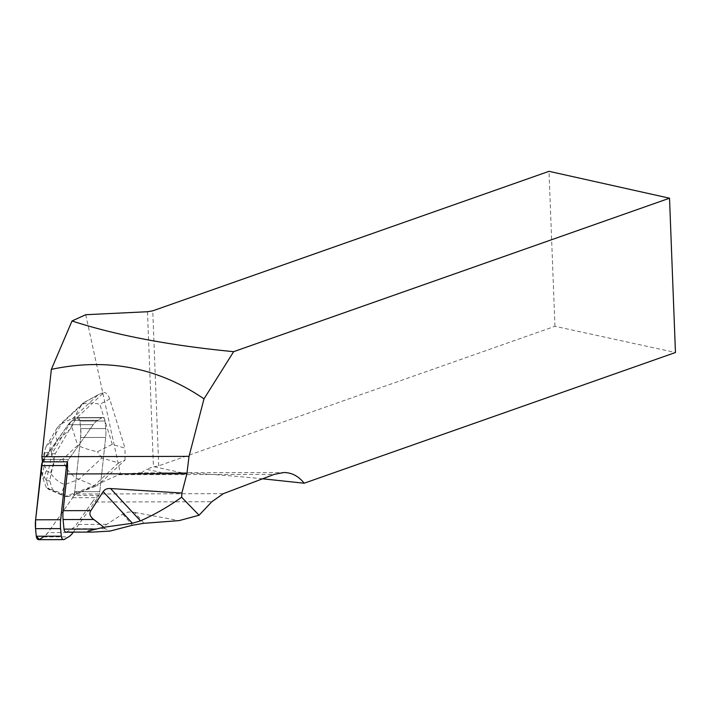 <?xml version="1.0" encoding="UTF-8"?>
<svg xmlns="http://www.w3.org/2000/svg" width="711" height="711" viewBox="0 0 711 711"><rect width="100%" height="100%" fill="white"/><g stroke="black" fill="none" stroke-linecap="round" stroke-linejoin="round"><path stroke-width="0.53" stroke-dasharray="3.56 2.67" d="M73.366 532.13L97.718 497.664A10.23 5.901 89.9 0 0 99.78 491.657L105.663 437.461A25.56 14.762 89.9 0 0 105.726 428.582L105.006 421.01A4.088 2.364 89.9 0 0 102.66 417.57A4.088 2.364 89.9 0 0 101.886 417.801L97.709 420.325A25.56 14.762 89.9 0 0 93.239 424.654L68.603 459.528A10.23 5.901 89.9 0 0 67.412 461.803A10.23 5.901 -90.1 0 1 68.603 459.528L93.239 424.654A25.56 14.762 -90.1 0 1 97.709 420.325L101.886 417.801A4.088 2.364 -90.1 0 1 102.66 417.57A4.088 2.364 -90.1 0 1 105.006 421.01L105.726 428.582A25.56 14.762 -90.1 0 1 105.663 437.461L99.78 491.657A10.23 5.901 -90.1 0 1 98.909 495.363L73.864 495.425A41.922 24.21 -90.1 0 1 76.406 494.003L81.969 491.47L74.22 494.367A10.23 5.901 -90.1 0 1 73.864 495.425M85.738 314.706L102.917 393.423L76.841 417.855A4.088 2.364 -90.1 0 1 77.615 417.633A4.088 2.364 -90.1 0 1 79.961 421.063L80.681 428.635A25.56 14.762 -90.1 0 1 80.619 437.514L74.735 491.71A10.23 5.901 -90.1 0 1 74.22 494.367L68.612 496.474L52.463 489.603L49.708 480.76L55.298 453.689L76.344 418.157L72.664 420.379L97.709 420.325L72.664 420.379A25.56 14.762 -90.1 0 0 68.194 424.707L93.239 424.654L68.194 424.707L43.558 459.582L68.603 459.528L43.558 459.582A10.23 5.901 -90.1 0 0 42.367 461.866A10.23 5.901 -90.1 0 1 43.558 459.582L68.194 424.707A25.56 14.762 -90.1 0 1 72.664 420.379L76.841 417.855A4.088 2.364 -90.1 0 1 77.615 417.633A4.088 2.364 -90.1 0 1 79.961 421.063L80.681 428.635A25.56 14.762 -90.1 0 1 80.619 437.514L74.735 491.71A10.23 5.901 -90.1 0 1 72.673 497.718L48.028 532.592A25.56 14.762 -90.1 0 1 43.567 536.929L39.381 539.445A4.088 2.364 -90.1 0 1 38.607 539.676M76.388 418.086L73.046 418.095L61.679 423.658L51.334 441.131L46.313 446.153L44.677 450.507L44.384 464.443L46.348 470.762L50.543 472.824C53.956 478.503 58.729 482.422 64.852 484.582L78.992 479.285L101.904 457.982L118.524 462.959L125.056 459.981L100.055 483.222L118.701 474.726A56.24 32.484 -90.1 0 1 120.506 474.006L102.917 393.423L104.019 392.392L98.962 394.365L84.591 402.355L57.244 427.693C55.165 431.408 55.191 435.87 57.307 441.069L72.051 427.364C73.544 418.823 77.037 411.038 82.547 404.008C88.457 402.746 94.225 402.853 99.851 404.328L109.698 398.987L125.003 448.161L112.302 444.357L97.407 451.752C89.142 449.903 82.556 447.779 77.659 445.388L62.915 459.093C65.341 468.585 70.7 475.321 78.992 479.285L94.083 485.684L97.416 485.675L81.969 491.47L100.055 483.222L97.416 485.675M66.043 532.139A3.582 2.071 89.9 0 0 66.718 531.944L72.007 528.753A25.56 14.762 89.9 0 0 76.477 524.425L92.314 502.002L211.816 501.735M143.96 523.296L134.663 512.418C129.784 511.538 125.82 512.071 122.763 514.017L106.792 524.354C103.877 526.247 103.371 527.686 105.272 528.673L110.009 531.081M134.663 512.418L179.048 520.63M98.909 495.363A41.922 24.21 89.9 0 0 92.314 502.002M262.563 478.796C228.444 475.428 201.737 473.473 182.46 472.913L153.852 466.692L146.297 469.242L162.775 472.824L141.453 472.877L146.297 469.242M141.453 472.877L120.506 474.006M153.852 466.692A7.67 2.169 -2.2 0 0 158.713 465.812L554.962 326.305L675.45 352.514M554.962 326.305L549.008 171.324M182.46 472.913L162.775 472.824M125.056 459.981L125.003 448.161M109.698 398.987C108.374 395.023 106.481 392.819 104.019 392.392M55.298 453.689L51.956 453.698L73.046 418.095L97.496 395.369M46.331 480.796L51.956 453.698L48.775 454.871C45.291 456.266 42.847 460.612 41.434 467.9L41.016 470.531L46.331 480.796L49.068 489.586L46.313 487.542L61.057 494.341L64.852 484.582M68.612 496.474L65.27 496.482L61.057 494.341M118.524 462.959L94.083 485.684L65.27 496.482L49.068 489.586M49.708 480.76L46.375 480.769M52.463 489.603L49.121 489.612M46.313 487.542L43.14 479.001L41.016 470.531M82.547 404.008L84.591 402.355M50.543 472.824L54.463 462.257L51.121 451.512L44.446 453.209M101.904 457.982L97.407 451.752M42.367 461.866L68.194 424.707L72.664 420.379L76.841 417.855L79.961 421.063L80.681 428.635L80.619 437.514L74.735 491.71L72.673 497.718L48.028 532.592L44.606 536.218M101.886 417.801L76.841 417.855L101.886 417.801M79.961 421.063L105.006 421.01L79.961 421.063M105.726 428.582L80.681 428.635L105.726 428.582M99.78 491.657L74.735 491.71L99.78 491.657M80.619 437.514L105.663 437.461L80.619 437.514M72.673 497.718L97.718 497.664M73.073 532.539L48.028 532.592M64.425 539.391L39.381 539.445M43.567 536.929L68.603 536.867M98.696 531.872L66.718 531.944M105.272 528.673L72.007 528.753M106.792 524.354L76.477 524.425M76.406 494.003L223.334 493.665M122.763 514.017L132.379 525.26M147.479 311.729L153.434 466.727M158.713 465.812L152.758 310.831M118.701 474.726L274.215 474.379M51.121 451.512L57.307 441.069M72.051 427.364L77.659 445.388M62.915 459.093L54.463 462.257M112.302 444.357L99.851 404.328M51.334 441.131L48.775 454.871M42.225 476.05L44.384 464.443M46.348 470.762L43.14 479.001M102.66 417.57L77.615 417.633L102.66 417.57M138.645 472.851L283.84 472.522M98.962 394.365L83.738 402.613M83.196 403.004L59.057 425.445M57.244 427.693L46.384 446.037M41.434 467.9L44.66 450.57"/><path stroke-width="1.07" d="M63.652 539.622L38.607 539.676A4.088 2.364 -90.1 0 1 36.27 536.236L35.55 528.664A25.56 14.762 -90.1 0 1 35.612 519.794L41.496 465.589A10.23 5.901 -90.1 0 1 42.367 461.866A41.922 24.21 89.9 0 0 41.86 456.702L189.028 456.364L203.995 398.871L233.643 351.669C169.84 345.51 115.964 335.281 72.015 320.972L85.738 314.706L147.479 311.729L152.758 310.831L549.008 171.324L669.522 198.209L675.45 352.514L304.184 483.222C298.611 476.183 291.83 472.611 283.84 472.522L274.215 474.379L223.334 493.665L211.816 501.735L199.089 515.235L179.048 520.63L143.96 523.296L132.379 525.26L110.009 531.081L92.786 532.086L66.043 532.139A3.582 2.071 89.9 0 1 63.99 529.135L63.083 519.554A25.56 14.762 89.9 0 1 63.137 510.676L67.127 473.961A41.922 24.21 -90.1 0 0 67.412 461.803A10.23 5.901 89.9 0 0 66.541 465.536L60.657 519.732A25.56 14.762 89.9 0 0 60.595 528.611L61.315 536.183A4.088 2.364 89.9 0 0 63.652 539.622A4.088 2.364 89.9 0 0 64.425 539.391L68.603 536.867A25.56 14.762 89.9 0 0 73.073 532.539L73.366 532.13M92.777 532.086L88.217 531.784L87.746 531.401L88.537 530.93L103.85 527.242L93.763 519.483C89.95 516.524 88.982 513.573 90.866 510.614L103.202 491.639C104.695 489.372 107.139 488.333 110.552 488.537L181.874 493.043L186.913 473.686L189.028 456.364M67.412 461.803L42.367 461.866L35.612 519.794L35.55 528.664L36.27 536.236L39.381 539.445L44.606 536.218M199.089 515.235L181.625 497.238L181.874 493.043M669.522 198.209L233.643 351.669M41.86 456.702L51.352 369.365L72.015 320.972M203.995 398.871C158.002 367.427 107.121 357.597 51.352 369.365M110.552 488.537L140.458 520.861C154.643 514.586 168.365 506.712 181.625 497.238M140.458 520.861L132.45 523.26L103.202 491.639M103.85 527.242L132.45 523.26M262.563 478.796L304.184 483.222M36.27 536.236L61.315 536.183M60.595 528.611L35.55 528.664M66.541 465.536L41.496 465.589M35.612 519.794L60.657 519.732M63.99 529.135L95.976 529.064M63.083 519.554L93.763 519.483M63.137 510.676L90.866 510.614M67.127 473.961L186.913 473.686"/></g></svg>
